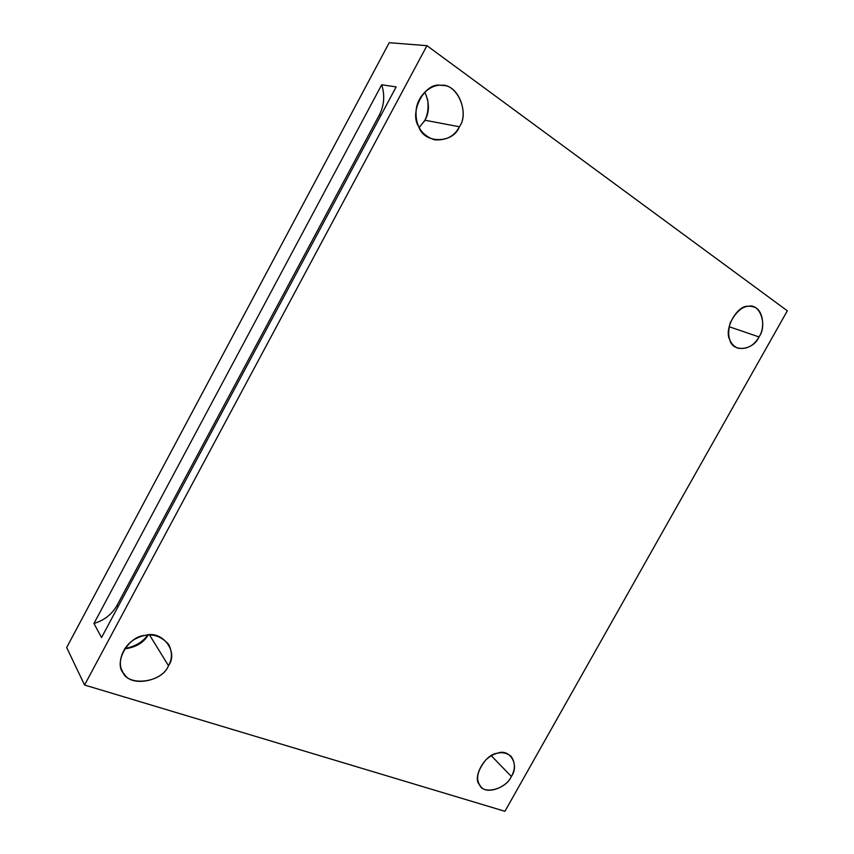 <?xml version="1.0" encoding="UTF-8"?>
<svg xmlns="http://www.w3.org/2000/svg" width="854" height="854" viewBox="0 0 854 854"><rect width="100%" height="100%" fill="white"/><g stroke="black" fill="none" stroke-linecap="round" stroke-linejoin="round"><path stroke-width="1.28" d="M379.368 114.938L117.009 605.411L117.916 606.959L117.009 605.411C111.97 614.304 104.284 620.335 93.951 623.484L101.541 637.575L396.16 86.894L381.685 84.781L93.951 623.484C104.284 620.335 111.97 614.304 117.009 605.411L379.368 114.938C384.236 105.298 385.015 95.242 381.685 84.781C385.015 95.242 384.236 105.298 379.368 114.938L380.98 115.258L379.368 114.938M729.124 326.708L758.992 336.935C765.483 327.904 763.241 308.668 753.153 306.799C744.645 304.376 737.002 309.714 730.223 322.844C726.711 335.665 729.209 344.098 737.707 348.144C746.823 349.596 753.922 345.859 758.992 336.935L729.124 326.708M424.972 120.233L419.175 127.566L424.972 120.233L459.377 126.766C469.102 113.945 458.758 85.048 442.959 85.507C433.341 83.201 417.862 93.63 416.154 109.931C415.076 125.282 421.182 135.242 434.483 139.81C446.13 140.643 454.435 136.288 459.377 126.766L424.972 120.233C429.605 112.087 429.53 102.683 424.737 92.04C429.53 102.683 429.605 112.087 424.972 120.233M424.16 121.599L424.16 121.599C427.651 115.578 428.793 108.074 427.576 99.075M148.137 635.045C143.557 642.795 135.711 647.407 124.577 648.88C135.711 647.407 143.557 642.795 148.137 635.045M149.557 634.981L168.473 665.682C172.327 659.064 172.38 651.944 168.622 644.311C159.282 634.17 148.436 632.259 136.085 638.568C123.157 644.642 116.667 662.501 122.506 671.287C126.648 686.904 162.217 683.189 168.473 665.682L149.557 634.981M147.731 635.077C142.714 642.091 135.071 646.574 124.812 648.528C135.071 646.574 142.714 642.091 147.731 635.077M491.296 755.726L511.332 776.457C515.528 769.24 515.4 762.473 510.938 756.164C503.444 750.559 495.096 751.776 485.894 759.804C476.991 771.034 475.283 779.915 480.77 786.47C486.321 795.17 506.838 787.548 511.332 776.457L491.296 755.726M787.335 310.803L504.927 811.3L84.567 685.025L66.665 647.535L389.21 42.7L426.947 45.668L84.567 685.025L504.927 811.3L787.335 310.803L426.947 45.668L787.335 310.803M511.332 776.457C506.326 788.979 483.321 795.234 479.553 784.858C472.048 777.482 485.072 754.253 497.327 753.228C509.849 748.072 519.819 765.056 511.332 776.457M168.473 665.682C163.157 681.086 131.302 687.438 124.374 674.126C112.536 664.327 127.801 635.846 145.169 635.419C162.324 629.825 178.913 651.933 168.473 665.682M459.377 126.766C453.25 143.846 423.84 144.016 418.673 126.563C408.767 112.152 425.036 81.803 440.835 85.347C456.858 82.678 470.01 112.845 459.377 126.766M758.992 336.935C753.399 350.578 732.22 352.723 729.732 339.614C723.626 329.185 737.354 304.707 748.456 306.298C760.145 303.074 767.607 325.406 758.992 336.935M426.947 45.668L389.21 42.7L66.665 647.535L84.567 685.025L426.947 45.668M381.685 84.781L396.16 86.894L101.541 637.575L93.951 623.484L381.685 84.781"/></g></svg>
